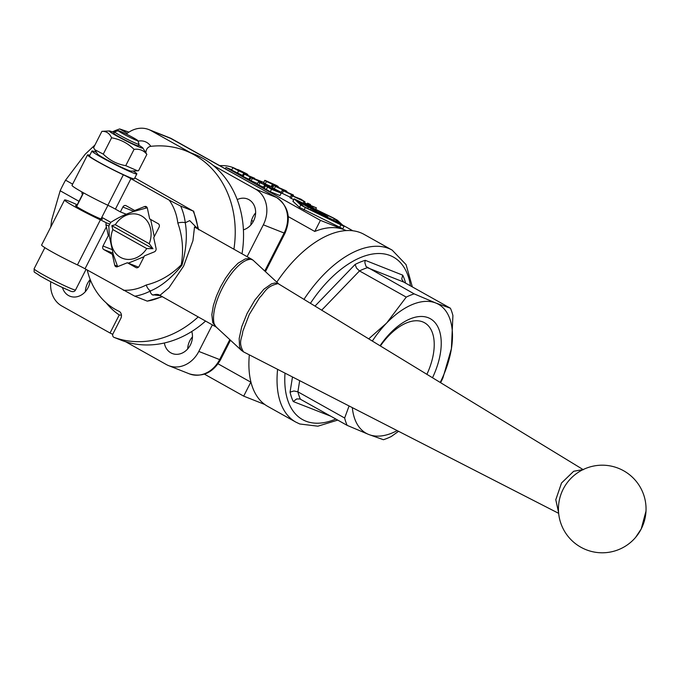 <?xml version="1.0" encoding="UTF-8"?>
<svg xmlns="http://www.w3.org/2000/svg" width="680" height="680" viewBox="0 0 680 680"><rect width="100%" height="100%" fill="white"/><g stroke="black" fill="none" stroke-linecap="round" stroke-linejoin="round"><path stroke-width="1.02" d="M583.091 469.591L573.725 471.248L561.553 482.962L555.789 499.715L558.586 512.584L555.789 499.749L561.51 483.029L573.648 471.283L583.066 469.583M558.654 513.332L243.219 351.721L558.654 513.34M243.474 351.832C237.66 341.938 242.386 337.969 242.76 331.449L249.228 314.585L259.641 297.56C265.081 292.493 265.565 286.518 278.06 283.611L274.941 282.982L271.499 283.849L263.832 289.272L254.932 299.99L247.163 313.301L241.749 326.689L239.181 338.512L239.538 346.545L240.941 349.716L243.21 351.73M278.715 283.976L278.205 283.671M241.868 350.769L215.857 326.714L214.132 323.782C209.227 303.356 235.288 257.924 251.778 259.318L253.147 260.245M253.036 260.134L249.228 258.561L245.208 258.952L238.017 263.236L231.404 270.062L225.556 278.154L220.558 286.909L216.452 296.072L213.384 305.439L211.837 314.611L212.755 322.651L216.18 327.012M160.004 295.273L168.895 287.819L183.6 266.161L192.933 240.686L194.514 227.035L252.042 259.445M194.778 227.12L195.254 227.367M134.81 177.896L193.137 211.021L180.676 206.091L169.244 200.149A54.757 45.942 111.6 0 1 177.82 223.023C182.606 236.436 183.744 250.359 181.254 264.809C171.173 274.983 159.502 281.716 146.243 284.997A5.474 2.142 62.5 0 0 150.535 290.921L150.399 292.587L152.065 294.729L160.718 295.69M197.684 228.735L189.712 220.609L185.274 222.759A60.239 50.541 -68.4 0 0 180.676 206.091M198.654 229.831L193.63 211.123L193.137 211.021A60.239 50.541 111.6 0 1 197.863 228.846M169.244 200.149L130.934 178.687A8.211 0.501 27 0 0 123.344 174.803A27.378 1.674 -153 0 1 98.056 161.865A27.378 1.674 -153 0 1 87.516 154.921A27.378 1.674 -153 0 1 89.769 155.329M133.11 171.02A25.194 1.538 -153 0 1 136.841 173.918L134.359 178.789A25.194 1.538 -153 0 1 122.043 174.029A25.194 1.538 -153 0 1 99.169 162.307A25.194 1.538 -153 0 1 89.471 155.916L91.953 151.045A25.194 1.538 -153 0 1 96.484 152.354M87.516 154.921L72.012 185.359A27.378 1.674 27 0 0 82.552 192.304A27.378 1.674 27 0 0 107.84 205.241A8.211 0.501 -153 0 1 115.421 209.125L120.377 211.905L122.859 207.034A2.737 2.295 111.6 0 1 125.876 205.606A2.737 2.295 111.6 0 1 126.115 205.725L134.7 210.528L144.517 206.576A2.737 2.295 111.6 0 1 146.064 206.542A2.737 2.295 111.6 0 1 147.356 208.165L149.677 218.917L158.261 223.728A2.737 2.295 111.6 0 1 159.035 227.29L153.731 237.694L156.06 248.447A2.737 2.295 111.6 0 1 154.3 251.889L144.483 255.85L139.179 266.254A2.737 2.295 111.6 0 1 136.17 267.673A2.737 2.295 111.6 0 1 135.932 267.563L127.347 262.752L117.529 266.704A2.737 2.295 111.6 0 1 115.974 266.738A2.737 2.295 111.6 0 1 114.691 265.115L112.361 254.362L103.776 249.551A2.737 2.295 111.6 0 1 103.011 245.99L108.316 235.586L105.918 224.808L106.105 222.717A8.211 0.501 27 0 0 100.394 219.852A27.378 1.674 -153 0 1 75.106 206.916A27.378 1.674 -153 0 1 64.566 199.971A27.378 1.674 -153 0 1 77.418 204.893M136.841 173.918A25.194 1.538 -153 0 1 124.525 169.158A25.194 1.538 -153 0 1 101.651 157.437A25.194 1.538 -153 0 1 91.953 151.045M137.522 170.799L131.078 171.113A18.895 1.156 -153 0 1 104.839 158.695A18.895 1.156 -153 0 1 97.597 154.062L94.724 149.659L103.275 154.131C109.565 160.319 117.062 164.169 125.749 165.665L137.522 170.799L138.542 170.731L146.855 154.411C143.786 150.382 139.519 148.691 134.062 149.353C127.763 143.157 120.275 139.315 111.588 137.81C109.556 133.314 106.326 131.155 101.906 131.342L109.378 130.951A18.895 1.156 27 0 0 116.501 135.805A18.895 1.156 27 0 0 134.444 144.968A18.895 1.156 27 0 0 142.851 148.01A18.895 1.156 27 0 0 138.618 145.095M101.906 131.342L93.593 147.654L94.724 149.659M177.82 223.023A5.474 1.623 -7.1 0 1 185.266 222.759C187.417 235.152 186.311 249.297 181.959 265.2C171.768 277.814 161.296 286.382 150.535 290.921A60.239 50.541 -68.4 0 1 134.768 296.183L85.025 268.778A8.211 0.501 -153 0 0 77.444 264.902L100.394 219.852M161.951 296.387A60.239 50.541 111.6 0 1 147.237 301.121L162.444 296.667M147.169 207.74A32.852 27.566 111.6 0 1 147.237 207.774L135.694 210.919C126.99 213.418 118.66 217.26 110.687 222.436A32.852 27.566 111.6 0 0 109.709 224.238A32.852 27.566 111.6 0 0 108.825 226.1L109.302 235.986L108.316 235.586M112.361 254.362L113.356 254.753L117.453 266.067A32.852 27.566 111.6 0 0 118.099 266.475M127.347 262.752L138.49 267.163M135.694 210.919L134.7 210.528M126.284 214.234L120.377 211.905M109.752 224.153L106.105 222.717M101.813 217.319A27.378 1.674 -153 0 1 102.816 217.88L110.814 222.36M76.934 205.844A15.062 0.918 27 0 0 75.54 205.564A15.062 0.918 27 0 0 84.77 211.25A15.062 0.918 27 0 0 100.011 218.586A15.062 0.918 27 0 0 102.374 219.232A15.062 0.918 27 0 0 101.328 218.272M64.566 199.971L41.608 245.012A27.378 1.674 27 0 0 52.156 251.965A27.378 1.674 27 0 0 77.444 264.902M147.237 301.121L134.768 296.183M154.267 236.64L150.688 219.487M198.228 316.889A99.934 83.844 111.6 0 1 114.079 337.382A2.737 2.295 111.6 0 1 114.028 337.365A2.737 2.295 111.6 0 1 112.778 335.911A2.737 2.295 111.6 0 1 113.024 333.693L120.759 318.521A5.474 4.598 -68.4 0 0 121.295 314.262A5.474 4.598 -68.4 0 0 118.966 311.27A73.924 62.024 111.6 0 1 87.261 270.036M145.911 152.703A19.168 16.082 111.6 0 0 145.962 152.006A5.474 4.598 111.6 0 1 147.475 148.197A5.474 4.598 111.6 0 1 150.773 146.344A99.934 83.844 111.6 0 1 185.802 150.841A99.934 83.844 111.6 0 1 186.439 151.096A99.934 83.844 111.6 0 1 233.903 249.212M144.016 159.995A19.168 16.082 111.6 0 1 143.531 161.007A19.168 16.082 111.6 0 1 142.995 161.993M82.654 194.616A2.737 2.295 111.6 0 1 81.974 193.239A2.737 2.295 111.6 0 1 82.042 192.023M185.802 150.841L194.114 154.131A99.934 83.844 111.6 0 1 194.752 154.385A99.934 83.844 111.6 0 1 242.012 253.793M122.29 340.637A2.737 2.295 -68.4 0 0 122.341 340.654A2.737 2.295 -68.4 0 0 122.392 340.671L114.079 337.382M152.966 248.701L146.744 248.574A23.273 19.524 111.6 0 1 120.479 257.337A23.273 19.524 111.6 0 1 112.82 229.576L111.843 225.675L152.966 248.701L149.226 243.703L115.302 224.706A23.273 19.524 111.6 0 1 141.567 215.942A23.273 19.524 111.6 0 1 149.226 243.703M109.302 235.986L113.356 254.753M128.341 263.143L144.058 256.692M205.589 321.045A99.934 83.844 111.6 0 1 122.392 340.671M146.744 248.574L112.82 229.576M111.843 225.675L115.302 224.706M50.762 281.758A27.378 22.976 111.6 0 0 51.238 290.912A27.378 22.976 111.6 0 0 61.812 306L110.041 333.013L119.246 314.959A78.455 65.824 111.6 0 1 106.199 302.863M190.366 152.643L151.147 130.679L171.929 138.898A5.474 2.958 -60.7 0 1 172.125 138.992A5.474 2.958 -60.7 0 1 172.304 139.111M126.31 134.079A27.378 22.976 111.6 0 1 133.305 129.855A27.378 22.976 111.6 0 1 148.818 129.574A27.378 22.976 111.6 0 1 151.147 130.679M82.492 194.446L77.222 204.799M138.023 141.194A16.43 13.787 111.6 0 1 145.206 141.695A16.43 13.787 111.6 0 1 150.841 146.336M90.159 279.403A16.43 13.787 111.6 0 1 88.052 287.691A16.43 13.787 111.6 0 1 69.947 296.216A16.43 13.787 111.6 0 1 62.458 287.529M90.151 279.565A16.43 13.787 -68.4 0 0 87.482 283.509A16.43 13.787 -68.4 0 0 85.382 291.626M112.778 334.365L110.041 333.013M125.715 341.793L166.311 364.531A27.378 22.976 111.6 0 0 168.648 365.636A27.378 22.976 111.6 0 0 184.153 365.355A27.378 22.976 111.6 0 0 198.815 351.433L212.347 324.87M247.103 256.666L263.33 224.816L284.113 233.036L264.758 271.014M276.828 197.659A5.474 2.958 -60.7 0 0 276.615 197.523C288.532 206.176 291.32 218.093 284.971 233.274L284.113 233.036A27.378 22.976 111.6 0 0 287.002 212.517A27.378 22.976 111.6 0 0 276.42 197.429A5.474 2.958 -60.7 0 1 276.615 197.523L169.592 137.793A27.378 22.976 111.6 0 1 171.929 138.898L276.42 197.429L255.646 189.21A27.378 22.976 111.6 0 1 266.22 204.297A27.378 22.976 111.6 0 1 263.33 224.816M192.465 336.872A16.43 13.787 -68.4 0 0 189.796 340.808A16.43 13.787 -68.4 0 0 187.689 348.933M255.629 212.899A16.43 13.787 -68.4 0 0 252.96 216.835A16.43 13.787 -68.4 0 0 250.852 224.961M191.777 331.483A16.43 13.787 111.6 0 1 190.357 344.998A16.43 13.787 111.6 0 1 172.252 353.515A16.43 13.787 111.6 0 1 164.356 342.983M237.209 199.606A16.43 13.787 111.6 0 1 247.511 198.994A16.43 13.787 111.6 0 1 253.521 221.025A16.43 13.787 111.6 0 1 243.406 229.831M187.867 346.911L188.853 347.463M218.067 363.825L250.801 382.16A93.092 50.337 119.3 0 0 251.251 383.188M277.601 369.342A98.566 53.295 119.3 0 0 295.817 422.101L267.682 406.351A98.566 53.295 -60.7 0 1 249.339 354.858M250.946 223.601L251.464 224.238M253.19 221.646L251.625 220.192M78.999 201.314L60.163 190.766A82.144 44.413 -60.7 0 1 62.755 185.419A82.144 44.413 -60.7 0 1 65.56 180.166L72.633 184.127M90.015 281.341L89.122 280.849M219.742 165.665A93.092 50.337 -60.7 0 1 236.572 169.244L237.277 169.643M60.163 190.766L51.688 219.972L50.754 227.069M94.936 145.027L85.187 154.224L65.56 180.166M112.37 131.894A82.144 44.413 -60.7 0 1 119.697 128.953L127.356 133.246M128.97 132.107L119.697 128.953M276.802 282.149A98.566 53.295 -60.7 0 1 364.021 234.353L392.156 250.112A98.566 53.295 119.3 0 0 388.654 248.447A98.566 53.295 119.3 0 0 303.969 299.37M204.442 374.153L243.686 396.134L264.784 404.481M345.993 230.571A93.092 50.337 119.3 0 0 343.969 229.678A93.092 50.337 119.3 0 0 314.764 231.455L288.269 216.614M346.197 230.562L320.416 220.362L314.764 231.455M320.416 220.362L225.973 167.458L225.301 168.776M225.973 167.458L231.803 169.77M305.023 201.858L300.917 199.18L291.227 195.347L305.023 201.858L304.164 203.541L304.563 203.737M342.626 225.054L352.793 230.75M254.371 178.695L263.721 182.401M243.686 396.134L250.801 382.16M272.629 187.901L273.87 185.462L284.172 190.587C287.487 191.879 287.887 191.828 285.37 190.442L273.87 185.462L272.629 187.901L281.24 192.338M290.267 197.217L281.019 192.763L282.26 190.323L293.233 195.254M293.743 199.656L289.986 197.778L291.227 195.347M242.488 175.474L231.642 170.085L232.883 167.654L238.612 170.867L244.715 173.459L240.21 170.706L245.055 173.034L247.019 174.411L246.763 174.913M249.79 179.732L242.207 176.035L243.449 173.595L244.367 174.114L243.125 176.554M263.543 187.17L257.091 184.365L258.332 181.925L269.425 186.983M257.516 183.532L249.577 180.157L250.818 177.718L259.887 181.552L258.332 181.925M264.231 188.334L263.313 187.62L264.554 185.19L271.524 189.312L281.214 193.154L279.973 195.585L270.283 191.751L264.231 188.334L265.472 185.904C263.882 184.926 264.316 184.909 266.773 185.869L281.214 193.154M342.72 228.718L299.506 207.417L292.91 201.28L294.151 198.84L300.747 204.977L305.295 207.528L344.021 226.38L337.425 220.244L332.877 217.694L294.151 198.84M272.884 187.399L271.898 186.898M271.303 186.592L265.243 183.931C263.271 182.809 262.999 182.52 264.426 183.056M277.1 186.558L277.202 186.354C278.894 187 278.613 186.677 276.361 185.402L265.668 180.625C264.24 180.081 264.512 180.379 266.483 181.492L278.154 186.983M271.048 186.77L272.544 184.153M265.668 180.625L264.758 180.362L263.517 182.793M271.49 183.481L275.383 185.011L270.98 183.183M275.221 185.326L275.74 185.538M267.452 181.874L270.478 183.073L267.019 181.628M270.351 183.319L270.801 183.506M341.25 225.029L303.807 206.567L296.922 200.201L314.092 209.253L304.589 204.391L310.284 207.748L307.743 206.745L299.633 202.359L308.363 207.247L316.676 210.536L307.7 205.513L334.365 218.662L341.25 225.029M334.365 218.662L333.65 220.056M339.252 223.184L324.555 215.968L330.939 219.895L339.252 223.184L338.903 223.873M324.555 215.968L323.892 216.469M327.913 216.835L318.911 211.786L325.337 215.552L314.849 210.298L321.529 214.047L318.988 213.035L310.87 208.658L319.6 213.545L327.913 216.835L328.006 217.608M328.61 218.033L332.834 220.379L328.457 218.339M332.546 219.598L336.676 221.901L329.375 218.05L332.358 219.954M319.6 213.545L319.277 214.191M310.87 208.658L310.301 209.771M308.363 207.247L307.725 208.496M316.676 210.536L316.429 211.03M271.524 189.312L270.283 191.751M266.959 186.541L271.235 187.977L278.553 191.845L271.142 188.921L266.517 186.175M271.235 187.977L270.844 188.751M259.896 182.809L258.655 185.24M252.272 178.534L251.03 180.974M269.594 186.643L260.525 182.818L262.08 182.435L261.655 183.26M262.08 182.435L250.818 177.718M244.367 174.114L250.138 176.944L247.019 175.244L254.6 178.245L243.449 173.595M254.6 178.245L254.192 179.053M250.138 176.944L248.897 179.384M244.545 174.029L245.055 173.034L245.064 174.242M244.715 173.459L244.443 173.995M238.612 170.867L237.371 173.298M237.158 169.864L238.621 169.83L246.016 173.408C248.098 174.581 248.429 174.921 247.019 174.411L247.894 174.641L247.588 175.236M238.621 169.83C236.835 169.167 236.988 169.422 239.062 170.595L232.883 167.654M305.26 203.218L311.958 206.567L308.839 204.867L316.421 207.868L305.26 203.218L304.912 203.906M316.421 207.868L315.724 209.236M313.106 207.018L312.732 207.766M306.187 203.737L305.856 204.374M311.958 206.567L311.618 207.213M310.522 204.561L307.564 203.124L310.522 204.561L310.207 205.173M309.171 204.025L308.856 204.637M307.564 203.124L307.139 203.957M303.926 201.424L303.11 203.022M292.383 195.993L291.142 198.432M302.532 200.651L294.559 196.903L302.532 200.651M283.424 190.978L282.183 193.409M293.386 194.964L286.875 192.151M286.977 191.939L282.26 190.323M293.573 195.627L285.591 191.879L293.573 195.627M286.679 192.075L286.96 191.522L285.37 190.442M284.189 190.34L284.342 190.034C286.059 190.952 285.524 190.868 282.719 189.78L276.497 186.941C274.754 186.014 275.298 186.09 278.103 187.187L285.243 190.646M276.497 186.941L275.578 186.32M255.646 189.21L213.291 165.487M119.246 314.959L121.448 315.18M398.565 431.315L391.315 436.483A82.144 44.413 -60.7 0 1 383.401 439.713L368.764 434.495L347.166 425.374L299.94 398.964L296.659 398.947L293.284 401.557L330.828 416.219M347.166 425.374A82.144 44.413 -60.7 0 1 344.649 418.013L349.087 405.96M292.485 376.966L290.054 392.13L293.93 390.983L297.891 391.825L344.649 418.013M368.713 338.852L386.623 323.06L406.249 297.118L359.49 270.929L356.541 268.099L355.104 264.46L315.001 306.102M406.249 297.118A82.144 44.413 -60.7 0 1 414.162 293.879L435.761 303A73.924 39.975 119.3 0 0 386.623 323.06A73.924 39.975 119.3 0 0 372.334 341.062M450.398 308.219A82.144 44.413 -60.7 0 1 452.914 315.579L451.401 348.695A73.924 39.975 119.3 0 0 435.761 303L450.398 308.219L403.639 282.03L401.71 279.089L402.721 275.153L365.245 260.329L364.837 262.607L366.052 266.492L414.162 293.879M352.333 407.626A73.924 39.975 119.3 0 0 368.764 434.495A73.924 39.975 119.3 0 0 397.188 430.61M440.215 382.449A73.924 39.975 119.3 0 0 451.401 348.695L442.927 377.901A82.144 44.413 -60.7 0 1 440.614 382.695M432.505 377.749A57.358 31.017 119.3 0 0 430.831 319.014A57.358 31.017 119.3 0 0 380.043 345.763M380.383 345.967A51.008 27.583 -60.7 0 1 424.499 322.736A51.008 27.583 -60.7 0 1 426.896 374.332M142.851 148.01L146.855 154.411M114.223 132.668A18.895 1.156 27 0 0 109.378 130.951M139.026 144.296L138.252 145.809A13.693 0.833 -153 0 1 136.102 145.214A13.693 0.833 -153 0 1 119.127 136.85A13.693 0.833 -153 0 1 113.857 133.374L114.622 131.869A13.693 0.833 27 0 0 119.901 135.345A13.693 0.833 27 0 0 132.328 141.712A13.693 0.833 27 0 0 139.026 144.296A13.693 0.833 27 0 0 139.026 144.245L137.844 140.641A10.999 0.671 -153 0 1 132.736 138.737A10.999 0.671 -153 0 1 122.477 133.493A10.999 0.671 -153 0 1 118.278 130.67A10.999 0.671 -153 0 1 133.612 137.895A10.999 0.671 -153 0 1 137.844 140.641M118.278 130.67L114.673 131.835A13.693 0.833 27 0 0 114.622 131.869M125.749 165.665L134.062 149.353M103.275 154.131L111.588 137.81M635.604 537.387L641.223 528.938A37.553 31.501 -68.4 0 0 646 511.122A43.809 43.809 0 0 0 563.21 489.107A43.809 43.809 0 0 0 635.604 537.387A37.553 31.501 -68.4 0 0 641.223 528.946L646 511.122M153.094 295.171A10.948 8.899 107.8 0 1 158.814 294.738L158.661 294.686M146.243 284.997A54.757 45.942 111.6 0 1 123.344 290.241M130.934 178.687L115.421 209.125M106.411 226.805L85.025 268.778M111.792 249.466L103.011 245.99M112.855 253.138L103.776 249.551M114.691 265.115L118.04 266.441M136.408 267.75L135.932 267.563M144.517 206.576L147.178 207.63M134.028 211.446L122.859 207.034M107.84 205.241L123.344 174.803M105.918 224.808L108.876 225.973M71.918 288.932A23.273 1.419 -153 0 1 43.061 274.703A23.273 1.419 -153 0 1 34.102 268.796C34.493 273.768 32.419 270.343 40.035 275.876C50.286 281.724 59.908 286.552 68.901 290.351C72.267 292.213 74.494 292.077 75.573 289.926A23.273 1.419 -153 0 1 71.918 288.932M43.206 277.686A20.536 1.25 27 0 0 68.672 290.241M229.806 339.618L219.598 359.661A27.378 22.976 111.6 0 1 204.935 373.575A27.378 22.976 111.6 0 1 189.422 373.864L168.648 365.636M230.469 340.229L220.456 359.89L198.815 351.433M335.844 419.033A93.092 50.337 -60.7 0 1 305.822 421.149A93.092 50.337 -60.7 0 1 285.014 373.133M310.437 303.314A93.092 50.337 -60.7 0 1 390.192 255.57A93.092 50.337 -60.7 0 1 410.448 285.846M266.483 181.492L265.243 183.931M300.747 204.977L299.506 207.417M305.295 207.528L304.053 209.967M294.219 198.942L292.978 201.373M340.825 225.046L339.583 227.477M267.537 187.085L266.297 189.516M268.328 186.745L268.099 187.204M275.459 186.524L274.219 188.955M278.103 187.187L277.865 187.655M405.594 283.126A87.618 47.37 119.3 0 0 402.721 275.153M290.054 392.13A87.618 47.37 119.3 0 0 293.284 401.557M365.245 260.329A87.618 47.37 119.3 0 0 355.104 264.46M300.407 399.185A82.144 44.413 -60.7 0 1 297.891 391.825L299.676 380.647M321.683 310.173L359.49 270.929A82.144 44.413 -60.7 0 1 367.404 267.69L403.639 282.03M278.579 283.892L583.321 469.71M279.242 284.401L278.536 283.857M279.174 284.342L253.138 260.253M215.815 326.689L216.631 327.293M216.571 327.25L158.814 294.738M107.941 205.292L100.98 218.951M83.547 192.865L76.585 206.524M86.054 269.356L75.573 289.926M44.871 247.665L34.102 268.796M114.028 337.365L122.341 340.654M169.592 137.793L148.818 129.574M284.971 233.274L265.429 271.626M220.456 359.89C212.781 372.887 202.436 377.536 189.422 373.864M295.817 422.101L299.786 423.988L317.892 426.19L337.739 420.096M273.088 184.577L271.847 187.008M342.779 228.811L344.021 226.38M412.335 286.9L406.096 264.673L392.156 250.112"/></g></svg>
